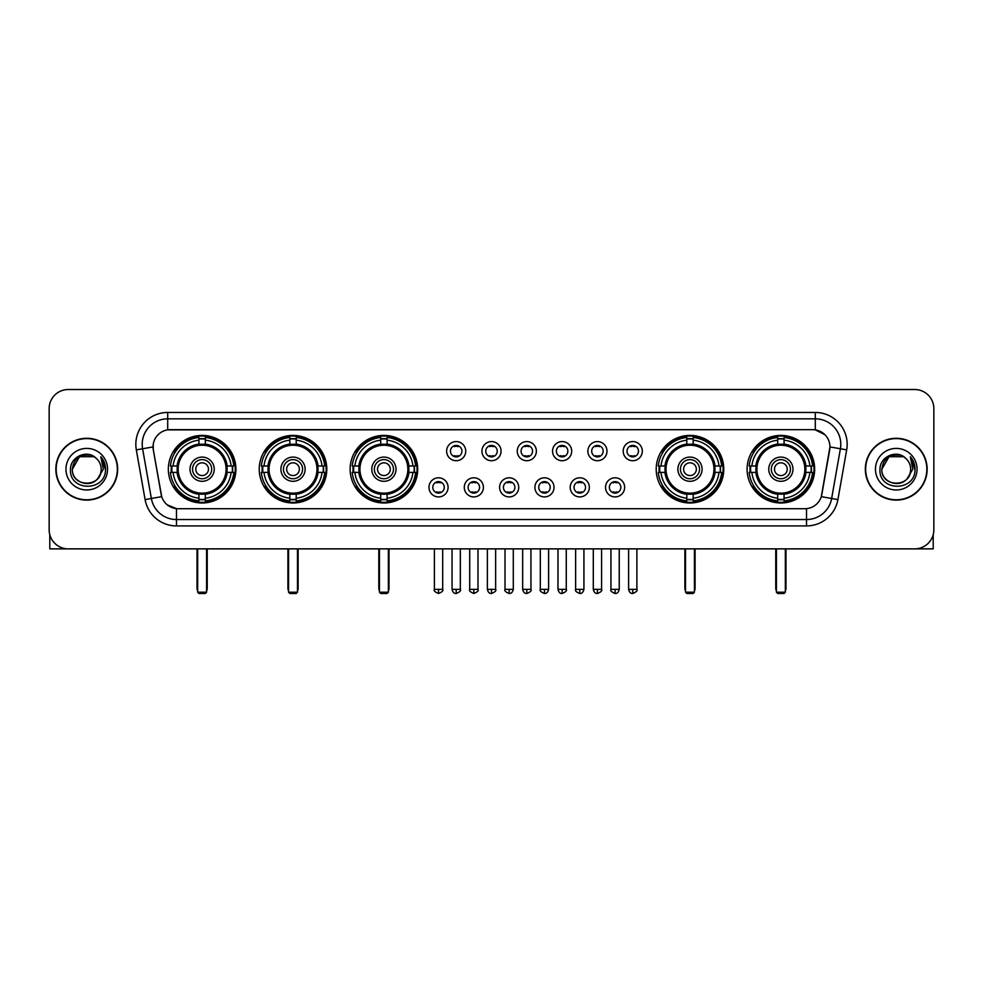 <?xml version="1.0" encoding="UTF-8"?>
<svg xmlns="http://www.w3.org/2000/svg" width="983" height="983" viewBox="0 0 983 983"><rect width="100%" height="100%" fill="white"/><g stroke="black" fill="none" stroke-linecap="round" stroke-linejoin="round"><path stroke-width="1.47" d="M747.092 469.186A33.778 33.778 0 0 0 780.871 502.977A33.778 33.778 0 0 0 814.661 469.186A33.778 33.778 0 0 0 780.871 435.408A33.778 33.778 0 0 0 747.092 469.186M259.229 469.186A33.778 33.778 0 0 0 293.02 502.977A33.778 33.778 0 0 0 326.798 469.186A33.778 33.778 0 0 0 293.02 435.408A33.778 33.778 0 0 0 259.229 469.186M350.132 469.186A33.778 33.778 0 0 0 383.911 502.977A33.778 33.778 0 0 0 417.689 469.186A33.778 33.778 0 0 0 383.911 435.408A33.778 33.778 0 0 0 350.132 469.186M656.202 469.186A33.778 33.778 0 0 0 689.98 502.977A33.778 33.778 0 0 0 723.771 469.186A33.778 33.778 0 0 0 689.98 435.408A33.778 33.778 0 0 0 656.202 469.186M168.339 469.186A33.778 33.778 0 0 0 202.129 502.977A33.778 33.778 0 0 0 235.908 469.186A33.778 33.778 0 0 0 202.129 435.408A33.778 33.778 0 0 0 168.339 469.186M448.088 487.359A9.56 9.56 0 0 1 438.529 496.919A9.56 9.56 0 0 1 428.969 487.359A9.56 9.56 0 0 1 438.529 477.799A9.56 9.56 0 0 1 448.088 487.359M432.79 487.359A5.738 5.738 0 0 0 438.529 493.097A5.738 5.738 0 0 0 444.267 487.359A5.738 5.738 0 0 0 438.529 481.621A5.738 5.738 0 0 0 432.79 487.359M483.403 487.359A9.56 9.56 0 0 1 473.843 496.919A9.56 9.56 0 0 1 464.283 487.359A9.56 9.56 0 0 1 473.843 477.799A9.56 9.56 0 0 1 483.403 487.359M468.105 487.359A5.738 5.738 0 0 0 473.843 493.097A5.738 5.738 0 0 0 479.581 487.359A5.738 5.738 0 0 0 473.843 481.621A5.738 5.738 0 0 0 468.105 487.359M518.717 487.359A9.56 9.56 0 0 1 509.157 496.919A9.56 9.56 0 0 1 499.597 487.359A9.56 9.56 0 0 1 509.157 477.799A9.56 9.56 0 0 1 518.717 487.359M503.419 487.359A5.738 5.738 0 0 0 509.157 493.097A5.738 5.738 0 0 0 514.895 487.359A5.738 5.738 0 0 0 509.157 481.621A5.738 5.738 0 0 0 503.419 487.359M554.031 487.359A9.56 9.56 0 0 1 544.471 496.919A9.56 9.56 0 0 1 534.912 487.359A9.56 9.56 0 0 1 544.471 477.799A9.56 9.56 0 0 1 554.031 487.359M538.733 487.359A5.738 5.738 0 0 0 544.471 493.097A5.738 5.738 0 0 0 550.21 487.359A5.738 5.738 0 0 0 544.471 481.621A5.738 5.738 0 0 0 538.733 487.359M589.345 487.359A9.56 9.56 0 0 1 579.773 496.919A9.56 9.56 0 0 1 570.214 487.359A9.56 9.56 0 0 1 579.773 477.799A9.56 9.56 0 0 1 589.345 487.359M574.047 487.359A5.738 5.738 0 0 0 579.773 493.097A5.738 5.738 0 0 0 585.512 487.359A5.738 5.738 0 0 0 579.773 481.621A5.738 5.738 0 0 0 574.047 487.359M624.647 487.359A9.56 9.56 0 0 1 615.088 496.919A9.56 9.56 0 0 1 605.528 487.359A9.56 9.56 0 0 1 615.088 477.799A9.56 9.56 0 0 1 624.647 487.359M609.349 487.359A5.738 5.738 0 0 0 615.088 493.097A5.738 5.738 0 0 0 620.826 487.359A5.738 5.738 0 0 0 615.088 481.621A5.738 5.738 0 0 0 609.349 487.359M465.745 451.148A9.56 9.56 0 0 1 456.186 460.72A9.56 9.56 0 0 1 446.626 451.148A9.56 9.56 0 0 1 456.186 441.588A9.56 9.56 0 0 1 465.745 451.148M450.447 451.148A5.738 5.738 0 0 0 456.186 456.886A5.738 5.738 0 0 0 461.924 451.148A5.738 5.738 0 0 0 456.186 445.422A5.738 5.738 0 0 0 450.447 451.148M501.06 451.148A9.56 9.56 0 0 1 491.5 460.72A9.56 9.56 0 0 1 481.94 451.148A9.56 9.56 0 0 1 491.5 441.588A9.56 9.56 0 0 1 501.06 451.148M485.762 451.148A5.738 5.738 0 0 0 491.5 456.886A5.738 5.738 0 0 0 497.238 451.148A5.738 5.738 0 0 0 491.5 445.422A5.738 5.738 0 0 0 485.762 451.148M536.374 451.148A9.56 9.56 0 0 1 526.814 460.72A9.56 9.56 0 0 1 517.255 451.148A9.56 9.56 0 0 1 526.814 441.588A9.56 9.56 0 0 1 536.374 451.148M521.076 451.148A5.738 5.738 0 0 0 526.814 456.886A5.738 5.738 0 0 0 532.553 451.148A5.738 5.738 0 0 0 526.814 445.422A5.738 5.738 0 0 0 521.076 451.148M571.688 451.148A9.56 9.56 0 0 1 562.129 460.72A9.56 9.56 0 0 1 552.557 451.148A9.56 9.56 0 0 1 562.129 441.588A9.56 9.56 0 0 1 571.688 451.148M556.39 451.148A5.738 5.738 0 0 0 562.129 456.886A5.738 5.738 0 0 0 567.855 451.148A5.738 5.738 0 0 0 562.129 445.422A5.738 5.738 0 0 0 556.39 451.148M606.99 451.148A9.56 9.56 0 0 1 597.431 460.72A9.56 9.56 0 0 1 587.871 451.148A9.56 9.56 0 0 1 597.431 441.588A9.56 9.56 0 0 1 606.99 451.148M591.692 451.148A5.738 5.738 0 0 0 597.431 456.886A5.738 5.738 0 0 0 603.169 451.148A5.738 5.738 0 0 0 597.431 445.422A5.738 5.738 0 0 0 591.692 451.148M642.304 451.148A9.56 9.56 0 0 1 632.745 460.72A9.56 9.56 0 0 1 623.185 451.148A9.56 9.56 0 0 1 632.745 441.588A9.56 9.56 0 0 1 642.304 451.148M627.007 451.148A5.738 5.738 0 0 0 632.745 456.886A5.738 5.738 0 0 0 638.483 451.148A5.738 5.738 0 0 0 632.745 445.422A5.738 5.738 0 0 0 627.007 451.148M145.091 499.585L136.318 449.87A31.874 31.874 0 0 1 167.7 412.467L815.3 412.467A31.874 31.874 0 0 1 846.682 449.87L837.909 499.585A31.874 31.874 0 0 1 806.527 525.917L176.473 525.917A31.874 31.874 0 0 1 145.091 499.585L151.357 498.479L142.596 448.764A25.497 25.497 0 0 1 167.7 418.832L815.3 418.832A25.497 25.497 0 0 1 840.404 448.764L831.643 498.479A25.497 25.497 0 0 1 806.527 519.54L176.473 519.54A25.497 25.497 0 0 1 151.357 498.479L161.703 496.648L153.311 449.87A17.215 17.215 0 0 1 170.256 429.669L812.744 429.669A17.215 17.215 0 0 1 829.689 449.87L821.825 494.486A17.215 17.215 0 0 1 804.88 508.715L178.12 508.715A17.215 17.215 0 0 1 161.175 494.486L153.311 449.87L153.237 444.328M171.374 472.381A30.915 30.915 0 0 1 171.374 466.003M659.237 472.381A30.915 30.915 0 0 1 659.237 466.003M353.155 472.381A30.915 30.915 0 0 1 353.155 466.003M262.264 472.381A30.915 30.915 0 0 1 262.264 466.003M750.127 472.381A30.915 30.915 0 0 1 750.127 466.003M55.847 469.186A30.915 30.915 0 0 0 86.762 500.101A30.915 30.915 0 0 0 117.665 469.186A30.915 30.915 0 0 0 86.762 438.283A30.915 30.915 0 0 0 55.847 469.186M865.335 469.186A30.915 30.915 0 0 0 896.238 500.101A30.915 30.915 0 0 0 927.153 469.186A30.915 30.915 0 0 0 896.238 438.283A30.915 30.915 0 0 0 865.335 469.186M167.7 412.467L167.7 429.866L812.744 429.669L815.3 429.866L824.909 434.707M804.88 508.715L178.12 508.715M176.473 525.917L176.473 508.629L167.282 504.869M846.682 449.87L829.959 446.921L821.296 496.648L837.909 499.585M933.85 408.633A19.119 19.119 0 0 0 914.731 389.514L68.269 389.514A19.119 19.119 0 0 0 49.15 408.633L49.15 529.739A19.119 19.119 0 0 0 68.269 548.87L914.731 548.87A19.119 19.119 0 0 0 933.85 529.739L933.85 408.633L933.85 529.739M49.15 408.633L49.15 529.739M914.731 389.514L68.269 389.514M68.269 548.87L914.731 548.87M117.346 469.186A30.596 30.596 0 0 0 86.762 438.602A30.596 30.596 0 0 0 56.166 469.186A30.596 30.596 0 0 0 86.762 499.782A30.596 30.596 0 0 0 117.346 469.186M93.963 456.714L96.199 458.311A14.401 14.401 0 0 1 101.163 469.186C102.048 487.777 71.464 487.777 72.349 469.186L79.549 456.714L93.963 456.714L96.199 458.311C87.352 449.047 70.334 456.677 70.493 469.186C68.871 491.426 104.923 492.016 105.513 470.267L105.537 469.186C105.488 464.468 103.915 460.314 100.831 456.739L103.313 469.186L97.796 478.451A14.401 14.401 0 0 0 101.163 469.186C102.048 487.777 71.464 487.777 72.349 469.186C73.75 458.84 79.684 454.171 90.153 455.19M97.796 478.451C90.153 488.784 71.599 482.174 72.349 469.186M65.972 469.186A20.778 20.778 0 0 0 86.762 489.976A20.778 20.778 0 0 0 107.54 469.186A20.778 20.778 0 0 0 86.762 448.408A20.778 20.778 0 0 0 65.972 469.186M100.966 456.898L105.537 469.739M49.789 534.641L49.789 548.87L123.723 548.87M926.834 469.186A30.596 30.596 0 0 0 896.238 438.602A30.596 30.596 0 0 0 865.654 469.186A30.596 30.596 0 0 0 896.238 499.782A30.596 30.596 0 0 0 926.834 469.186M905.675 458.311A14.401 14.401 0 0 1 910.651 469.186C911.536 487.777 880.952 487.777 881.837 469.186L889.037 456.714L903.451 456.714L905.675 458.311C896.84 449.047 879.822 456.677 879.982 469.186C878.36 491.426 914.411 492.016 915.001 470.267L915.026 469.186C914.976 464.468 913.404 460.314 910.319 456.739L912.802 469.186L907.284 478.451A14.401 14.401 0 0 0 910.651 469.186C911.536 487.777 880.952 487.777 881.837 469.186C883.238 458.84 889.173 454.171 899.642 455.19M907.284 478.451C899.642 488.784 881.087 482.174 881.837 469.186M875.46 469.186A20.778 20.778 0 0 0 896.238 489.976A20.778 20.778 0 0 0 917.028 469.186A20.778 20.778 0 0 0 896.238 448.408A20.778 20.778 0 0 0 875.46 469.186M910.455 456.898L915.026 469.739M226.901 472.381A24.98 24.98 0 0 0 205.312 444.414L205.312 444.414A24.98 24.98 0 0 0 177.345 472.381A24.98 24.98 0 0 0 226.901 472.381L226.901 472.381A24.98 24.98 0 0 1 205.312 493.97L205.312 498.209A29.195 29.195 0 0 0 231.14 472.381L233.831 472.381A31.874 31.874 0 0 1 205.312 500.9L205.312 498.209M172.013 472.381A30.276 30.276 0 0 1 172.013 466.003M205.312 439.082A30.276 30.276 0 0 0 198.935 439.082M232.234 466.003A30.276 30.276 0 0 1 232.234 472.381M231.14 466.003L233.831 466.003A31.874 31.874 0 0 0 205.312 437.484L205.312 444.107A25.288 25.288 0 0 1 227.208 466.003L231.14 466.003A29.195 29.195 0 0 0 205.312 440.175M173.106 472.381L170.415 472.381A31.874 31.874 0 0 0 198.935 500.9L198.935 494.277A25.288 25.288 0 0 1 177.038 472.381L173.106 472.381A29.195 29.195 0 0 0 198.935 498.209M231.14 472.381L227.208 472.381A25.288 25.288 0 0 1 205.312 494.277L205.312 493.97M177.345 472.381L177.345 472.381A24.98 24.98 0 0 0 198.935 493.97M205.312 499.303A30.276 30.276 0 0 1 198.935 499.303M198.935 440.175L198.935 437.484A31.874 31.874 0 0 0 170.415 466.003L177.038 466.003A25.288 25.288 0 0 1 198.935 444.107L198.935 440.175A29.195 29.195 0 0 0 173.106 466.003M226.09 469.186A23.961 23.961 0 0 1 202.129 493.159A23.961 23.961 0 0 1 178.156 469.186A23.961 23.961 0 0 1 202.129 445.225A23.961 23.961 0 0 1 226.09 469.186M214.233 469.186A12.115 12.115 0 0 0 202.129 457.083A12.115 12.115 0 0 0 190.014 469.186A12.115 12.115 0 0 0 202.129 481.301A12.115 12.115 0 0 0 214.233 469.186M211.689 469.186A9.56 9.56 0 0 0 202.129 459.626A9.56 9.56 0 0 0 192.557 469.186A9.56 9.56 0 0 0 202.129 478.758A9.56 9.56 0 0 0 211.689 469.186M208.494 469.186A6.377 6.377 0 0 1 202.129 475.563A6.377 6.377 0 0 1 195.752 469.186A6.377 6.377 0 0 1 202.129 462.821A6.377 6.377 0 0 1 208.494 469.186A6.377 6.377 0 0 1 202.129 475.563A6.377 6.377 0 0 1 195.752 469.186A6.377 6.377 0 0 1 202.129 462.821A6.377 6.377 0 0 1 208.494 469.186M175.306 451.983L173.794 451.983A33.139 33.139 0 0 1 235.269 469.186A33.139 33.139 0 0 1 173.794 486.401L175.306 486.401M197.657 548.87L197.657 592.208L206.59 592.208L206.59 548.87M197.657 592.208L198.935 593.486L205.312 593.486L206.59 592.208M317.804 472.381A24.98 24.98 0 0 0 296.202 444.414L296.202 444.414A24.98 24.98 0 0 0 268.236 472.381A24.98 24.98 0 0 0 317.804 472.381L317.804 472.381A24.98 24.98 0 0 1 296.202 493.97L296.202 498.209A29.195 29.195 0 0 0 322.031 472.381L324.722 472.381A31.874 31.874 0 0 1 296.202 500.9L296.202 498.209M262.903 472.381A30.276 30.276 0 0 1 262.903 466.003M296.202 439.082A30.276 30.276 0 0 0 289.825 439.082M323.124 466.003A30.276 30.276 0 0 1 323.124 472.381M322.031 466.003L324.722 466.003A31.874 31.874 0 0 0 296.202 437.484L296.202 444.107A25.288 25.288 0 0 1 318.099 466.003L322.031 466.003A29.195 29.195 0 0 0 296.202 440.175M263.997 472.381L261.306 472.381A31.874 31.874 0 0 0 289.825 500.9L289.825 494.277A25.288 25.288 0 0 1 267.929 472.381L263.997 472.381A29.195 29.195 0 0 0 289.825 498.209M322.031 472.381L318.099 472.381A25.288 25.288 0 0 1 296.202 494.277L296.202 493.97M268.236 472.381L268.236 472.381A24.98 24.98 0 0 0 289.825 493.97M296.202 499.303A30.276 30.276 0 0 1 289.825 499.303M289.825 440.175L289.825 437.484A31.874 31.874 0 0 0 261.306 466.003L267.929 466.003A25.288 25.288 0 0 1 289.825 444.107L289.825 440.175A29.195 29.195 0 0 0 263.997 466.003M316.981 469.186A23.961 23.961 0 0 1 293.02 493.159A23.961 23.961 0 0 1 269.047 469.186A23.961 23.961 0 0 1 293.02 445.225A23.961 23.961 0 0 1 316.981 469.186M305.123 469.186A12.115 12.115 0 0 0 293.02 457.083A12.115 12.115 0 0 0 280.905 469.186A12.115 12.115 0 0 0 293.02 481.301A12.115 12.115 0 0 0 305.123 469.186M302.58 469.186A9.56 9.56 0 0 0 293.02 459.626A9.56 9.56 0 0 0 283.46 469.186A9.56 9.56 0 0 0 293.02 478.758A9.56 9.56 0 0 0 302.58 469.186M299.385 469.186A6.377 6.377 0 0 1 293.02 475.563A6.377 6.377 0 0 1 286.643 469.186A6.377 6.377 0 0 1 293.02 462.821A6.377 6.377 0 0 1 299.385 469.186A6.377 6.377 0 0 1 293.02 475.563A6.377 6.377 0 0 1 286.643 469.186A6.377 6.377 0 0 1 293.02 462.821A6.377 6.377 0 0 1 299.385 469.186M266.196 451.983L264.685 451.983A33.139 33.139 0 0 1 326.159 469.186A33.139 33.139 0 0 1 264.685 486.401L266.196 486.401M288.56 548.87L288.56 592.208L297.48 592.208L297.48 548.87M288.56 592.208L289.825 593.486L296.202 593.486L297.48 592.208M408.695 472.381A24.98 24.98 0 0 0 387.093 444.414L387.093 444.414A24.98 24.98 0 0 0 359.127 472.381A24.98 24.98 0 0 0 408.695 472.381L408.695 472.381A24.98 24.98 0 0 1 387.093 493.97L387.093 498.209A29.195 29.195 0 0 0 412.921 472.381L415.612 472.381A31.874 31.874 0 0 1 387.093 500.9L387.093 498.209M353.806 472.381A30.276 30.276 0 0 1 353.806 466.003M387.093 439.082A30.276 30.276 0 0 0 380.716 439.082M414.015 466.003A30.276 30.276 0 0 1 414.015 472.381M412.921 466.003L415.612 466.003A31.874 31.874 0 0 0 387.093 437.484L387.093 444.107A25.288 25.288 0 0 1 408.989 466.003L412.921 466.003A29.195 29.195 0 0 0 387.093 440.175M354.888 472.381L352.197 472.381A31.874 31.874 0 0 0 380.716 500.9L380.716 494.277A25.288 25.288 0 0 1 358.82 472.381L354.888 472.381A29.195 29.195 0 0 0 380.716 498.209M412.921 472.381L408.989 472.381A25.288 25.288 0 0 1 387.093 494.277L387.093 493.97M359.127 472.381L359.127 472.381A24.98 24.98 0 0 0 380.716 493.97M387.093 499.303A30.276 30.276 0 0 1 380.716 499.303M380.716 440.175L380.716 437.484A31.874 31.874 0 0 0 352.197 466.003L358.82 466.003A25.288 25.288 0 0 1 380.716 444.107L380.716 440.175A29.195 29.195 0 0 0 354.888 466.003M407.871 469.186A23.961 23.961 0 0 1 383.911 493.159A23.961 23.961 0 0 1 359.938 469.186A23.961 23.961 0 0 1 383.911 445.225A23.961 23.961 0 0 1 407.871 469.186M396.014 469.186A12.115 12.115 0 0 0 383.911 457.083A12.115 12.115 0 0 0 371.795 469.186A12.115 12.115 0 0 0 383.911 481.301A12.115 12.115 0 0 0 396.014 469.186M393.47 469.186A9.56 9.56 0 0 0 383.911 459.626A9.56 9.56 0 0 0 374.351 469.186A9.56 9.56 0 0 0 383.911 478.758A9.56 9.56 0 0 0 393.47 469.186M390.288 469.186A6.377 6.377 0 0 1 383.911 475.563A6.377 6.377 0 0 1 377.533 469.186A6.377 6.377 0 0 1 383.911 462.821A6.377 6.377 0 0 1 390.288 469.186A6.377 6.377 0 0 1 383.911 475.563A6.377 6.377 0 0 1 377.533 469.186A6.377 6.377 0 0 1 383.911 462.821A6.377 6.377 0 0 1 390.288 469.186M357.087 451.983L355.588 451.983A33.139 33.139 0 0 1 417.05 469.186A33.139 33.139 0 0 1 355.588 486.401L357.087 486.401M379.45 548.87L379.45 592.208L388.371 592.208L388.371 548.87M379.45 592.208L380.716 593.486L387.093 593.486L388.371 592.208M714.764 472.381A24.98 24.98 0 0 0 693.175 444.414L693.175 444.414A24.98 24.98 0 0 0 665.196 472.381A24.98 24.98 0 0 0 714.764 472.381L714.764 472.381A24.98 24.98 0 0 1 693.175 493.97L693.175 498.209A29.195 29.195 0 0 0 719.003 472.381L721.694 472.381A31.874 31.874 0 0 1 693.175 500.9L693.175 498.209M659.876 472.381A30.276 30.276 0 0 1 659.876 466.003M693.175 439.082A30.276 30.276 0 0 0 686.798 439.082M720.097 466.003A30.276 30.276 0 0 1 720.097 472.381M719.003 466.003L721.694 466.003A31.874 31.874 0 0 0 693.175 437.484L693.175 444.107A25.288 25.288 0 0 1 715.071 466.003L719.003 466.003A29.195 29.195 0 0 0 693.175 440.175M660.969 472.381L658.278 472.381A31.874 31.874 0 0 0 686.798 500.9L686.798 494.277A25.288 25.288 0 0 1 664.901 472.381L660.969 472.381A29.195 29.195 0 0 0 686.798 498.209M719.003 472.381L715.071 472.381A25.288 25.288 0 0 1 693.175 494.277L693.175 493.97M665.196 472.381L665.196 472.381A24.98 24.98 0 0 0 686.798 493.97M693.175 499.303A30.276 30.276 0 0 1 686.798 499.303M686.798 440.175L686.798 437.484A31.874 31.874 0 0 0 658.278 466.003L664.901 466.003A25.288 25.288 0 0 1 686.798 444.107L686.798 440.175A29.195 29.195 0 0 0 660.969 466.003M713.953 469.186A23.961 23.961 0 0 1 689.98 493.159A23.961 23.961 0 0 1 666.019 469.186A23.961 23.961 0 0 1 689.98 445.225A23.961 23.961 0 0 1 713.953 469.186M702.095 469.186A12.115 12.115 0 0 0 689.98 457.083A12.115 12.115 0 0 0 677.877 469.186A12.115 12.115 0 0 0 689.98 481.301A12.115 12.115 0 0 0 702.095 469.186M699.54 469.186A9.56 9.56 0 0 0 689.98 459.626A9.56 9.56 0 0 0 680.42 469.186A9.56 9.56 0 0 0 689.98 478.758A9.56 9.56 0 0 0 699.54 469.186M696.357 469.186A6.377 6.377 0 0 1 689.98 475.563A6.377 6.377 0 0 1 683.615 469.186A6.377 6.377 0 0 1 689.98 462.821A6.377 6.377 0 0 1 696.357 469.186A6.377 6.377 0 0 1 689.98 475.563A6.377 6.377 0 0 1 683.615 469.186A6.377 6.377 0 0 1 689.98 462.821A6.377 6.377 0 0 1 696.357 469.186M663.156 451.983L661.657 451.983A33.139 33.139 0 0 1 723.132 469.186A33.139 33.139 0 0 1 661.657 486.401L663.156 486.401M685.52 548.87L685.52 592.208L694.44 592.208L694.44 548.87M685.52 592.208L686.798 593.486L693.175 593.486L694.44 592.208M805.655 472.381A24.98 24.98 0 0 0 784.065 444.414L784.065 444.414A24.98 24.98 0 0 0 756.099 472.381A24.98 24.98 0 0 0 805.655 472.381L805.655 472.381A24.98 24.98 0 0 1 784.065 493.97L784.065 498.209A29.195 29.195 0 0 0 809.894 472.381L812.585 472.381A31.874 31.874 0 0 1 784.065 500.9L784.065 498.209M750.766 472.381A30.276 30.276 0 0 1 750.766 466.003M784.065 439.082A30.276 30.276 0 0 0 777.688 439.082M810.987 466.003A30.276 30.276 0 0 1 810.987 472.381M809.894 466.003L812.585 466.003A31.874 31.874 0 0 0 784.065 437.484L784.065 444.107A25.288 25.288 0 0 1 805.962 466.003L809.894 466.003A29.195 29.195 0 0 0 784.065 440.175M751.86 472.381L749.169 472.381A31.874 31.874 0 0 0 777.688 500.9L777.688 494.277A25.288 25.288 0 0 1 755.792 472.381L751.86 472.381A29.195 29.195 0 0 0 777.688 498.209M809.894 472.381L805.962 472.381A25.288 25.288 0 0 1 784.065 494.277L784.065 493.97M756.099 472.381L756.099 472.381A24.98 24.98 0 0 0 777.688 493.97M784.065 499.303A30.276 30.276 0 0 1 777.688 499.303M777.688 440.175L777.688 437.484A31.874 31.874 0 0 0 749.169 466.003L755.792 466.003A25.288 25.288 0 0 1 777.688 444.107L777.688 440.175A29.195 29.195 0 0 0 751.86 466.003M804.844 469.186A23.961 23.961 0 0 1 780.871 493.159A23.961 23.961 0 0 1 756.91 469.186A23.961 23.961 0 0 1 780.871 445.225A23.961 23.961 0 0 1 804.844 469.186M792.986 469.186A12.115 12.115 0 0 0 780.871 457.083A12.115 12.115 0 0 0 768.767 469.186A12.115 12.115 0 0 0 780.871 481.301A12.115 12.115 0 0 0 792.986 469.186M790.443 469.186A9.56 9.56 0 0 0 780.871 459.626A9.56 9.56 0 0 0 771.311 469.186A9.56 9.56 0 0 0 780.871 478.758A9.56 9.56 0 0 0 790.443 469.186M787.248 469.186A6.377 6.377 0 0 1 780.871 475.563A6.377 6.377 0 0 1 774.506 469.186A6.377 6.377 0 0 1 780.871 462.821A6.377 6.377 0 0 1 787.248 469.186M774.506 469.186A6.377 6.377 0 0 1 780.871 462.821A6.377 6.377 0 0 0 774.506 469.186A6.377 6.377 0 0 0 780.871 475.563A6.377 6.377 0 0 1 774.506 469.186M754.047 451.983L752.548 451.983A33.139 33.139 0 0 1 814.022 469.186A33.139 33.139 0 0 1 752.548 486.401L754.047 486.401M776.41 548.87L776.41 592.208L785.343 592.208L785.343 548.87M776.41 592.208L777.688 593.486L784.065 593.486L785.343 592.208M454.281 456.567L454.281 455.657A4.89 4.89 0 0 0 458.103 455.657L458.103 456.567M458.103 445.741L458.103 446.651A4.89 4.89 0 0 0 454.281 446.651L454.281 445.741M489.583 456.567L489.583 455.657A4.89 4.89 0 0 0 493.417 455.657L493.417 456.567M493.417 445.741L493.417 446.651A4.89 4.89 0 0 0 489.583 446.651L489.583 445.741M524.897 456.567L524.897 455.657A4.89 4.89 0 0 0 528.719 455.657L528.719 456.567M528.719 445.741L528.719 446.651A4.89 4.89 0 0 0 524.897 446.651L524.897 445.741M560.212 456.567L560.212 455.657A4.89 4.89 0 0 0 564.033 455.657L564.033 456.567M564.033 445.741L564.033 446.651A4.89 4.89 0 0 0 560.212 446.651L560.212 445.741M595.526 456.567L595.526 455.657A4.89 4.89 0 0 0 599.347 455.657L599.347 456.567M599.347 445.741L599.347 446.651A4.89 4.89 0 0 0 595.526 446.651L595.526 445.741M630.828 456.567L630.828 455.657A4.89 4.89 0 0 0 634.662 455.657L634.662 456.567M634.662 445.741L634.662 446.651A4.89 4.89 0 0 0 630.828 446.651L630.828 445.741M436.624 492.766L436.624 491.856A4.89 4.89 0 0 0 440.445 491.856L440.445 492.766M440.445 481.953L440.445 482.862A4.89 4.89 0 0 0 436.624 482.862L436.624 481.953M471.926 492.766L471.926 491.856A4.89 4.89 0 0 0 475.76 491.856L475.76 492.766M475.76 481.953L475.76 482.862A4.89 4.89 0 0 0 471.926 482.862L471.926 481.953M507.24 492.766L507.24 491.856A4.89 4.89 0 0 0 511.074 491.856L511.074 492.766M511.074 481.953L511.074 482.862A4.89 4.89 0 0 0 507.24 482.862L507.24 481.953M542.555 492.766L542.555 491.856A4.89 4.89 0 0 0 546.376 491.856L546.376 492.766M546.376 481.953L546.376 482.862A4.89 4.89 0 0 0 542.555 482.862L542.555 481.953M577.869 492.766L577.869 491.856A4.89 4.89 0 0 0 581.69 491.856L581.69 492.766M581.69 481.953L581.69 482.862A4.89 4.89 0 0 0 577.869 482.862L577.869 481.953M613.183 492.766L613.183 491.856A4.89 4.89 0 0 0 617.005 491.856L617.005 492.766M617.005 481.953L617.005 482.862A4.89 4.89 0 0 0 613.183 482.862L613.183 481.953M933.211 534.641L933.211 548.87L859.277 548.87M815.3 412.467L815.3 429.866M136.318 449.87L142.596 448.764A25.497 25.497 0 0 1 142.203 444.328M142.596 448.764L153.041 446.921M806.527 508.629L806.527 525.917M197.03 548.87L197.03 588.387L197.657 588.387M202.129 475.563A6.377 6.377 0 0 1 195.752 469.186A6.377 6.377 0 0 1 202.129 462.821M206.59 588.387L207.229 588.387L207.229 548.87M198.935 499.585A30.559 30.559 0 0 0 205.312 499.585M232.516 472.381A30.559 30.559 0 0 0 232.516 466.003M205.312 438.799A30.559 30.559 0 0 0 198.935 438.799M287.921 548.87L287.921 588.387L288.56 588.387M293.02 475.563A6.377 6.377 0 0 1 286.643 469.186A6.377 6.377 0 0 1 293.02 462.821M297.48 588.387L298.119 588.387L298.119 548.87M289.825 499.585A30.559 30.559 0 0 0 296.202 499.585M323.407 472.381A30.559 30.559 0 0 0 323.407 466.003M296.202 438.799A30.559 30.559 0 0 0 289.825 438.799M378.811 548.87L378.811 588.387L379.45 588.387M383.911 475.563A6.377 6.377 0 0 1 377.533 469.186A6.377 6.377 0 0 1 383.911 462.821M388.371 588.387L389.01 588.387L389.01 548.87M380.716 499.585A30.559 30.559 0 0 0 387.093 499.585M414.298 472.381A30.559 30.559 0 0 0 414.298 466.003M387.093 438.799A30.559 30.559 0 0 0 380.716 438.799M684.881 548.87L684.881 588.387L685.52 588.387M689.98 475.563A6.377 6.377 0 0 1 683.615 469.186A6.377 6.377 0 0 1 689.98 462.821M694.44 588.387L695.079 588.387L695.079 548.87M686.798 499.585A30.559 30.559 0 0 0 693.175 499.585M720.379 472.381A30.559 30.559 0 0 0 720.379 466.003M693.175 438.799A30.559 30.559 0 0 0 686.798 438.799M775.771 548.87L775.771 588.387L776.41 588.387M785.343 588.387L785.97 588.387L785.97 548.87M777.688 499.585A30.559 30.559 0 0 0 784.065 499.585M811.27 472.381A30.559 30.559 0 0 0 811.27 466.003M784.065 438.799A30.559 30.559 0 0 0 777.688 438.799M456.186 589.345L452.045 589.345C452.77 592.294 454.146 593.671 456.186 593.486L456.186 589.345L460.327 589.345L460.327 548.87M491.5 589.345L487.359 589.345C488.084 592.294 489.46 593.671 491.5 593.486L491.5 589.345L495.641 589.345L495.641 548.87M526.814 589.345L522.673 589.345C523.386 592.294 524.775 593.671 526.814 593.486L526.814 589.345L530.955 589.345L530.955 548.87M562.129 589.345L557.975 589.345C558.7 592.294 560.089 593.671 562.129 593.486L562.129 589.345L566.269 589.345L566.269 548.87M597.431 589.345L593.29 589.345C594.015 592.294 595.391 593.671 597.431 593.486L597.431 589.345L601.584 589.345L601.584 548.87M632.745 589.345L628.604 589.345C629.329 592.294 630.705 593.671 632.745 593.486L632.745 589.345L636.886 589.345L636.886 548.87M438.529 589.345L434.388 589.345C433.552 590.66 434.928 592.049 438.529 593.486L438.529 589.345L442.682 589.345L442.682 548.87M473.843 589.345L469.702 589.345C468.866 590.66 470.243 592.049 473.843 593.486L473.843 589.345L477.984 589.345L477.984 548.87M509.157 589.345L505.016 589.345C504.168 590.66 505.557 592.049 509.157 593.486L509.157 589.345L513.298 589.345L513.298 548.87M544.471 589.345L540.318 589.345C539.483 590.66 540.859 592.049 544.471 593.486L544.471 589.345L548.612 589.345L548.612 548.87M579.773 589.345L575.633 589.345C574.797 590.66 576.173 592.049 579.773 593.486L579.773 589.345L583.927 589.345L583.927 548.87M615.088 589.345L610.947 589.345C610.111 590.66 611.487 592.049 615.088 593.486L615.088 589.345L619.229 589.345L619.229 548.87M197.03 588.387A5.099 5.099 0 0 0 197.657 590.857M206.59 590.857A5.099 5.099 0 0 0 207.229 588.387M287.921 588.387A5.099 5.099 0 0 0 288.56 590.857M297.48 590.857A5.099 5.099 0 0 0 298.119 588.387M378.811 588.387A5.099 5.099 0 0 0 379.45 590.857M388.371 590.857A5.099 5.099 0 0 0 389.01 588.387M684.881 588.387A5.099 5.099 0 0 0 685.52 590.857M694.44 590.857A5.099 5.099 0 0 0 695.079 588.387M775.771 588.387A5.099 5.099 0 0 0 776.41 590.857M785.343 590.857A5.099 5.099 0 0 0 785.97 588.387M452.045 589.345L452.045 548.87M460.327 589.345C461.174 590.66 459.786 592.049 456.186 593.486M487.359 589.345L487.359 548.87M495.641 589.345C496.489 590.66 495.1 592.049 491.5 593.486M522.673 589.345L522.673 548.87M530.955 589.345C531.791 590.66 530.415 592.049 526.814 593.486M557.975 589.345L557.975 548.87M566.269 589.345C567.105 590.66 565.729 592.049 562.129 593.486M593.29 589.345L593.29 548.87M601.584 589.345C602.419 590.66 601.043 592.049 597.431 593.486M628.604 589.345L628.604 548.87M636.886 589.345C637.734 590.66 636.345 592.049 632.745 593.486M434.388 589.345L434.388 548.87M442.682 589.345C443.517 590.66 442.141 592.049 438.529 593.486M469.702 589.345L469.702 548.87M477.984 589.345C478.832 590.66 477.443 592.049 473.843 593.486M505.016 589.345L505.016 548.87M513.298 589.345C512.573 592.294 511.197 593.671 509.157 593.486M540.318 589.345L540.318 548.87M548.612 589.345C547.887 592.294 546.511 593.671 544.471 593.486M575.633 589.345L575.633 548.87M583.927 589.345C583.202 592.294 581.813 593.671 579.773 593.486M610.947 589.345L610.947 548.87M619.229 589.345C618.516 592.294 617.127 593.671 615.088 593.486"/></g></svg>
